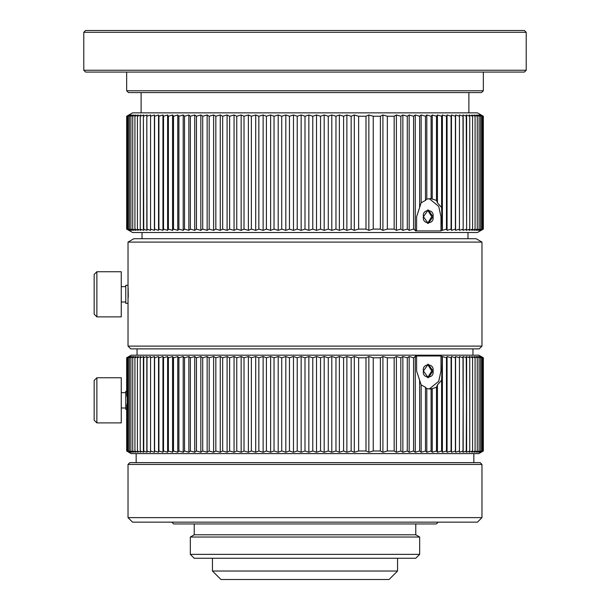 <?xml version="1.0" encoding="UTF-8"?>
<svg xmlns="http://www.w3.org/2000/svg" width="610" height="610" viewBox="0 0 610 610"><rect width="100%" height="100%" fill="white"/><g stroke="black" fill="none" stroke-linecap="round" stroke-linejoin="round"><path stroke-width="0.91" d="M477.462 112.858L132.538 112.858L477.462 112.858L483.333 116.243L483.326 229.108L481.115 230.367L483.158 229.108L480.779 230.367L482.647 229.108L480.108 230.367L481.801 229.108L479.102 230.367L480.619 229.108L477.767 230.367L479.102 229.108L476.105 230.367L477.256 229.108L474.115 230.367L475.076 229.108L471.804 230.367L472.575 229.108L469.174 230.367L469.753 229.108L466.238 230.367L466.62 229.108L462.99 230.367L463.181 229.108L459.437 230.367L459.437 229.108L455.594 230.367L455.403 229.108L451.469 230.367L451.08 229.108L447.061 230.367L446.482 229.108L442.38 230.367L442.143 229.985L440.992 230.915L415.456 230.915L416.599 229.985L415.257 230.367L413.557 229.108L413.557 120.277L413.557 229.108L409.157 230.367L407.289 229.108L407.289 121.161L407.282 229.108L402.867 230.367L400.816 229.108L400.816 122.069L400.816 229.108L396.386 230.367L394.167 229.108L387.342 229.108L382.912 230.367L380.365 229.108L373.244 229.108L368.844 230.367L365.992 229.108L358.627 229.108L354.296 230.367L351.154 229.108L351.154 128.908L351.154 229.108L346.869 230.367L343.598 229.108L343.598 129.93L343.598 229.108L339.366 230.367L335.965 229.108L335.965 130.959L335.965 229.108L331.794 230.367L328.279 229.108L328.279 131.989L328.279 229.108L324.177 230.367L320.54 229.108L320.54 133.026L320.54 229.108L316.521 230.367L312.777 229.108L312.777 134.055L312.777 229.108L308.843 230.367L305 229.108L305 135.084L305 229.108L301.157 230.367L297.222 229.108L297.222 136.106L297.222 229.108L293.479 230.367L289.46 229.108L289.46 137.128L289.46 229.108L285.823 230.367L281.721 229.108L281.721 138.135L281.721 229.108L278.206 230.367L274.035 229.108L274.035 139.133L274.035 229.108L270.634 230.367L266.402 229.108L266.402 140.117L266.402 229.108L263.131 230.367L258.846 229.108L258.846 141.093L258.846 229.108L255.704 230.367L251.373 229.108L251.373 142.046L251.373 229.108L248.377 230.367L244.008 229.108L244.008 142.992L244.008 229.108L241.156 230.367L236.756 229.108L236.756 143.914L236.756 229.108L234.057 230.367L229.635 229.108L229.635 144.814L229.635 229.108L227.088 230.367L222.658 229.108L222.658 145.691L222.658 229.108L220.271 230.367L215.833 229.108L215.833 146.545L215.833 229.108L213.614 230.367L209.184 229.108L209.184 147.376L209.184 229.108L207.133 230.367L202.718 229.108L202.711 148.184L202.711 229.108L200.842 230.367L196.443 229.108L196.443 148.962L196.443 229.108L194.743 230.367L190.373 229.108L190.373 149.709L190.373 229.108L188.856 230.367L184.525 229.108L184.525 150.434L184.525 229.108L183.191 230.367L178.905 229.108L178.905 151.12L178.905 229.108L177.754 230.367L173.522 229.108L173.522 151.783L173.522 229.108L172.561 230.367L168.391 229.108L168.391 152.408L168.391 229.108L167.62 230.367L163.526 229.108L163.518 152.996L163.518 229.108L162.939 230.367L158.92 229.108L158.92 153.56L158.92 229.108L158.531 230.367L154.597 229.108L154.597 154.078L154.406 230.367L150.563 229.108L150.563 154.566L150.563 230.367L146.819 229.108L146.819 155.016L147.01 230.367L143.38 229.108L143.38 155.436L143.762 230.367L140.247 229.108L140.247 155.809L140.247 229.108L140.826 230.367L137.425 229.108L137.425 156.145L137.425 229.108L138.196 230.367L134.924 229.108L134.924 156.442L134.924 229.108L135.885 230.367L132.744 229.108L132.744 156.709L132.744 229.108L133.895 230.367L130.898 229.108L130.898 156.93L130.898 229.108L132.233 230.367L129.381 229.108L129.381 157.105L129.381 229.108L130.898 230.367L128.199 229.108L128.199 157.25L128.199 229.108L129.892 230.367L127.353 229.108L127.345 157.35L127.353 229.108L129.221 230.367L126.842 229.108L126.842 157.41L126.842 229.108L128.885 230.367L126.674 229.108L126.666 157.433L126.674 229.108L126.666 157.433L126.674 229.108L132.538 232.494L477.462 232.494L132.538 232.494L126.674 229.108L126.666 116.243L128.885 114.985L126.842 116.243L129.221 114.985L127.345 116.243L129.892 114.985L128.199 116.243L130.898 114.985L129.381 116.243L132.233 114.985L130.898 116.243L133.895 114.985L132.744 116.243L135.885 114.985L134.924 116.243L138.196 114.985L137.425 116.243L140.826 114.985L140.247 116.243L143.762 114.985L143.38 116.243L147.01 114.985L146.819 116.243L150.563 114.985L150.563 116.243L154.406 114.985L154.597 116.243L158.531 114.985L158.92 116.243L162.939 114.985L163.518 116.243L167.62 114.985L168.391 116.243L172.561 114.985L173.522 116.243L177.754 114.985L178.905 116.243L183.191 114.985L184.525 116.243L188.856 114.985L190.373 116.243L194.743 114.985L196.443 116.243L200.842 114.985L202.711 116.243L207.133 114.985L209.184 116.243L213.614 114.985L215.833 116.243L220.271 114.985L222.658 116.243L227.088 114.985L229.635 116.243L234.057 114.985L236.756 116.243L241.156 114.985L244.008 116.243L248.377 114.985L251.373 116.243L255.704 114.985L258.846 116.243L263.131 114.985L266.402 116.243L270.634 114.985L274.035 116.243L278.206 114.985L281.721 116.243L285.823 114.985L289.46 116.243L293.479 114.985L297.222 116.243L301.157 114.985L305 116.243L308.843 114.985L312.777 116.243L316.521 114.985L320.54 116.243L324.177 114.985L328.279 116.243L331.794 114.985L335.965 116.243L339.366 114.985L343.598 116.243L346.869 114.985L351.154 116.243L354.296 114.985L358.627 116.243L358.627 229.108L365.992 229.108L365.992 116.243L358.627 116.243L365.992 116.243L368.844 114.985L373.244 116.243L373.244 229.108L380.365 229.108L380.365 116.243L373.244 116.243L380.365 116.243L382.912 114.985L387.342 116.243L387.342 229.108L394.167 229.108L394.167 116.243L387.342 116.243L394.167 116.243L396.386 114.985L400.816 116.243L402.867 114.985L407.289 116.243L409.157 114.985L413.557 116.243L415.257 114.985L419.627 116.243L421.144 114.985L425.475 116.243L426.809 114.985L431.095 116.243L432.246 114.985L436.478 116.243L437.439 114.985L441.609 116.243L441.609 207.499L441.609 116.243L442.38 114.985L446.482 116.243L446.474 229.108L446.482 116.243L447.061 114.985L451.08 116.243L451.08 229.108L451.08 116.243L451.469 114.985L455.403 116.243L455.403 229.108L455.594 114.985L459.437 116.243L459.437 229.108L459.437 114.985L463.181 116.243L463.181 229.108L462.99 114.985L466.62 116.243L466.62 229.108L466.238 114.985L469.753 116.243L469.753 229.108L469.753 116.243L469.174 114.985L472.575 116.243L472.575 229.108L472.575 116.243L471.804 114.985L475.076 116.243L475.076 229.108L475.076 116.243L474.115 114.985L477.256 116.243L477.256 229.108L477.256 116.243L476.105 114.985L479.102 116.243L479.102 229.108L479.102 116.243L477.767 114.985L480.619 116.243L480.619 229.108L480.619 116.243L479.102 114.985L481.801 116.243L481.801 229.108L481.801 116.243L480.108 114.985L482.655 116.243L482.647 229.108L482.655 116.243L480.779 114.985L483.158 116.243L483.158 229.108L483.158 116.243L481.115 114.985L483.333 116.243L483.326 229.108L483.333 116.243L477.462 112.858L473.253 112.858M478.812 355.18L131.188 355.18L478.812 355.18L483.333 357.788L478.812 355.18M131.188 355.18L126.666 357.788L126.666 391.307L126.666 357.788L128.885 356.537L126.842 357.788L129.221 356.537L127.345 357.788L129.892 356.537L128.199 357.788L130.898 356.537L129.381 357.788L132.233 356.537L130.898 357.788L133.895 356.537L132.744 357.788L135.885 356.537L134.924 357.788L138.196 356.537L137.425 357.788L140.826 356.537L140.247 357.788L143.762 356.537L143.38 357.788L147.01 356.537L146.819 357.788L150.563 356.537L150.563 357.788L154.406 356.537L154.597 357.788L158.531 356.537L158.92 357.788L162.939 356.537L163.518 357.788L167.62 356.537L168.391 357.788L172.561 356.537L173.522 357.788L177.754 356.537L178.905 357.788L183.191 356.537L184.525 357.788L188.856 356.537L190.373 357.788L194.743 356.537L196.443 357.788L200.842 356.537L202.711 357.788L207.133 356.537L209.184 357.788L213.614 356.537L215.833 357.788L220.271 356.537L222.658 357.788L227.088 356.537L229.635 357.788L234.057 356.537L236.756 357.788L241.156 356.537L244.008 357.788L248.377 356.537L251.373 357.788L255.704 356.537L258.846 357.788L263.131 356.537L266.402 357.788L270.634 356.537L274.035 357.788L278.206 356.537L281.721 357.788L285.823 356.537L289.46 357.788L293.479 356.537L297.222 357.788L301.157 356.537L305 357.788L308.843 356.537L312.777 357.788L316.521 356.537L320.54 357.788L324.177 356.537L328.279 357.788L331.794 356.537L335.965 357.788L339.366 356.537L343.598 357.788L346.869 356.537L351.154 357.788L354.296 356.537L358.627 357.788L365.992 357.788L368.844 356.537L373.244 357.788L380.365 357.788L382.912 356.537L387.342 357.788L394.167 357.788L396.386 356.537L400.816 357.788L402.867 356.537L407.289 357.788L409.157 356.537L413.557 357.788L415.257 356.537L416.599 356.919L415.456 355.981L440.992 355.981L442.143 356.919L442.38 356.537L446.482 357.788L447.061 356.537L451.08 357.788L451.469 356.537L455.403 357.788L455.594 356.537L459.437 357.788L459.437 356.537L463.181 357.788L462.99 356.537L466.62 357.788L466.238 356.537L469.753 357.788L469.174 356.537L472.575 357.788L471.804 356.537L475.076 357.788L474.115 356.537L477.256 357.788L476.105 356.537L479.102 357.788L477.767 356.537L480.619 357.788L479.102 356.537L481.801 357.788L480.108 356.537L482.655 357.788L480.779 356.537L483.158 357.788L481.115 356.537L483.333 357.788L483.333 450.996L483.333 357.788L483.333 450.996L481.115 452.254L483.158 450.996L483.158 357.788L483.158 450.996L480.779 452.254L482.655 450.996L480.108 452.254L481.801 450.996L479.102 452.254L480.619 450.996L477.767 452.254L479.102 450.996L476.105 452.254L477.256 450.996L474.115 452.254L475.076 450.996L471.804 452.254L472.575 450.996L469.174 452.254L469.753 450.996L466.238 452.254L466.62 450.996L462.99 452.254L463.181 450.996L459.437 452.254L459.437 450.996L455.594 452.254L455.403 450.996L451.469 452.254L451.08 450.996L447.061 452.254L446.482 450.996L442.38 452.254L442.38 356.537L441.609 380.183L441.609 450.996L441.609 380.183L441.609 450.996L442.38 452.254L441.609 450.996L437.439 452.254L436.478 450.996L436.478 387.281L436.478 450.996L432.246 452.254L431.095 450.996L431.102 389.043L431.095 450.996L432.246 452.254L432.246 388.631L431.102 389.043L431.095 450.996L426.809 452.254L425.475 450.996L425.475 387.281L425.475 450.996L421.144 452.254L419.627 450.996L419.627 380.183L419.627 450.996L419.627 380.183L416.599 370.987L416.599 356.919L415.257 356.537L415.257 452.254L419.627 450.996L415.257 452.254L413.557 450.996L409.157 452.254L407.289 450.996L402.867 452.254L400.816 450.996L396.386 452.254L394.167 450.996L387.342 450.996L382.912 452.254L380.365 450.996L373.244 450.996L368.844 452.254L365.992 450.996L358.627 450.996L354.296 452.254L351.154 450.996L346.869 452.254L343.598 450.996L339.366 452.254L335.965 450.996L331.794 452.254L328.279 450.996L324.177 452.254L320.54 450.996L316.521 452.254L312.777 450.996L308.843 452.254L305 450.996L301.157 452.254L297.222 450.996L293.479 452.254L289.46 450.996L285.823 452.254L281.721 450.996L278.206 452.254L274.035 450.996L270.634 452.254L266.402 450.996L263.131 452.254L258.846 450.996L255.704 452.254L251.373 450.996L248.377 452.254L244.008 450.996L241.156 452.254L236.756 450.996L234.057 452.254L229.635 450.996L227.088 452.254L222.658 450.996L220.271 452.254L215.833 450.996L213.614 452.254L209.184 450.996L207.133 452.254L202.718 450.996L200.842 452.254L196.443 450.996L194.743 452.254L190.373 450.996L188.856 452.254L184.525 450.996L183.191 452.254L178.905 450.996L177.754 452.254L173.522 450.996L172.561 452.254L168.391 450.996L167.62 452.254L163.518 450.996L162.939 452.254L158.92 450.996L158.531 452.254L154.597 450.996L154.406 452.254L150.563 450.996L150.563 452.254L146.819 450.996L147.01 452.254L143.38 450.996L143.762 452.254L140.247 450.996L140.826 452.254L137.425 450.996L138.196 452.254L134.924 450.996L135.885 452.254L132.744 450.996L133.895 452.254L130.898 450.996L132.233 452.254L129.381 450.996L130.898 452.254L128.199 450.996L129.892 452.254L127.345 450.996L129.221 452.254L126.842 450.996L126.842 404.918L126.842 450.996L128.885 452.254L126.842 450.996L129.221 452.254L127.345 450.996L127.345 357.788L129.221 356.537M126.674 450.996L126.666 409.363L126.674 450.996L131.188 453.604L478.812 453.604L131.188 453.604L126.689 451.003M126.666 391.307L125.767 391.307L125.767 409.363L126.666 409.363L125.767 409.363L125.767 391.307M128.024 346.114L481.976 346.114L128.024 346.114L128.024 303.338L128.024 346.114L130.776 348.867L479.224 348.867L130.776 348.867L128.024 346.114M128.222 297.68L128.252 294.356M128.252 294.218L128.138 287.92M128.024 285.282L128.024 242.094L128.024 303.338L125.767 303.338L128.024 303.338L128.024 285.282L125.767 285.282L125.767 303.338L125.767 285.282M481.976 242.094L128.024 242.094L481.976 242.094L476.105 238.708L133.895 238.708L476.105 238.708L481.976 242.094L481.976 346.114L479.224 348.867M482.655 450.996L482.655 357.788L482.655 450.996L482.655 357.788L480.108 356.537L481.801 357.788L481.801 450.996L481.801 357.788L479.102 356.537L480.619 357.788L480.619 450.996L480.619 357.788L477.767 356.537L479.102 357.788L479.102 450.996L479.102 357.788L476.105 356.537L477.256 357.788L477.256 450.996L477.256 357.788L474.115 356.537L475.076 357.788L475.076 450.996L475.076 357.788L471.804 356.537L472.575 357.788L472.575 450.996L472.575 357.788L469.174 356.537L469.753 357.788L469.753 450.996L469.753 357.788L466.238 356.537L466.62 450.996L466.62 357.788L462.99 356.537L463.181 450.996L463.181 357.788L459.437 356.537L459.437 450.996L459.437 357.788L455.594 356.537L455.403 450.996L455.403 357.788L451.469 356.537L451.08 357.788L451.08 450.996L451.08 357.788L447.061 356.537L446.482 357.788L446.482 450.996L446.482 357.788L442.38 356.537L442.38 452.254L446.482 450.996L446.482 357.788L446.482 450.996L447.061 452.254L447.061 356.537L447.061 452.254L451.08 450.996L451.08 357.788L451.08 450.996L451.469 452.254L451.469 356.537L451.469 452.254L455.403 450.996L455.403 357.788L455.594 452.254L455.594 356.537L455.594 452.254L459.437 450.996L459.437 357.788L459.437 452.254L463.181 450.996L463.181 357.788L462.99 452.254L466.62 450.996L466.62 357.788L466.238 452.254L469.753 450.996L469.753 357.788L469.753 450.996L469.174 452.254L472.575 450.996L472.575 357.788L472.575 450.996L471.804 452.254L475.076 450.996L475.076 357.788L475.076 450.996L474.115 452.254L477.256 450.996L477.256 357.788L477.256 450.996L476.105 452.254L479.102 450.996L479.102 357.788L479.102 450.996L477.767 452.254L480.619 450.996L480.619 357.788L480.619 450.996L479.102 452.254L481.801 450.996L481.801 357.788L481.801 450.996L480.108 452.254L483.158 450.996L483.158 357.788L480.779 356.537L482.655 357.788L482.655 450.996M413.557 450.996L413.557 357.788L413.557 450.996L413.557 357.788L409.157 356.537L407.289 357.788L407.289 450.996L407.289 357.788L402.867 356.537L400.816 357.788L400.816 450.996L400.816 357.788L396.386 356.537L394.167 357.788L387.342 357.788L387.342 450.996L394.167 450.996L394.167 357.788L394.167 450.996L396.386 452.254L396.386 356.537L396.386 452.254L400.816 450.996L400.816 357.788L400.816 450.996L402.867 452.254L402.867 356.537L402.867 452.254L407.289 450.996L407.289 357.788L407.289 450.996L409.157 452.254L409.157 356.537L409.157 452.254L413.557 450.996L415.257 452.254L415.257 356.537L413.557 357.788L413.557 450.996M373.244 450.996L380.365 450.996L380.365 357.788L373.244 357.788L373.244 450.996L373.244 357.788L368.844 356.537L365.992 357.788L358.627 357.788L358.627 450.996L365.992 450.996L365.992 357.788L365.992 450.996L368.844 452.254L368.844 356.537L368.844 452.254L373.244 450.996M351.154 450.996L351.154 357.788L351.154 450.996L351.154 357.788L346.869 356.537L343.598 357.788L343.598 450.996L343.598 357.788L339.366 356.537L335.965 357.788L335.965 450.996L335.965 357.788L331.794 356.537L328.279 357.788L328.279 450.996L328.279 357.788L324.177 356.537L320.54 357.788L320.54 450.996L320.54 357.788L316.521 356.537L312.777 357.788L312.777 450.996L312.777 357.788L308.843 356.537L305 357.788L305 450.996L305 357.788L301.157 356.537L297.222 357.788L297.222 450.996L297.222 357.788L293.479 356.537L289.46 357.788L289.46 450.996L289.46 357.788L285.823 356.537L281.721 357.788L281.721 450.996L281.721 357.788L278.206 356.537L274.035 357.788L274.035 450.996L274.035 357.788L270.634 356.537L266.402 357.788L266.402 450.996L266.402 357.788L263.131 356.537L258.846 357.788L258.846 450.996L258.846 357.788L255.704 356.537L251.373 357.788L251.373 450.996L251.373 357.788L248.377 356.537L244.008 357.788L244.008 450.996L244.008 357.788L241.156 356.537L236.756 357.788L236.756 450.996L236.756 357.788L234.057 356.537L229.635 357.788L229.635 450.996L229.635 357.788L227.088 356.537L222.658 357.788L222.658 450.996L222.658 357.788L220.271 356.537L215.833 357.788L215.833 450.996L215.833 357.788L213.614 356.537L209.184 357.788L209.184 450.996L209.184 357.788L207.133 356.537L202.711 357.788L200.842 356.537L196.443 357.788L194.743 356.537L190.373 357.788L188.856 356.537L184.525 357.788L183.191 356.537L178.905 357.788L177.754 356.537L177.754 452.254L178.905 450.996L178.905 357.788L178.905 450.996L183.191 452.254L183.191 356.537L183.191 452.254L184.525 450.996L184.525 357.788L184.525 450.996L188.856 452.254L188.856 356.537L188.856 452.254L190.373 450.996L190.373 357.788L190.373 450.996L194.743 452.254L194.743 356.537L194.743 452.254L196.443 450.996L196.443 357.788L196.443 450.996L200.842 452.254L200.842 356.537L200.842 452.254L202.711 450.996L202.711 357.788L202.718 450.996L207.133 452.254L207.133 356.537L207.133 452.254L209.184 450.996L209.184 357.788L209.184 450.996L213.614 452.254L213.614 356.537L213.614 452.254L215.833 450.996L215.833 357.788L215.833 450.996L220.271 452.254L220.271 356.537L220.271 452.254L222.658 450.996L222.658 357.788L222.658 450.996L227.088 452.254L227.088 356.537L227.088 452.254L229.635 450.996L229.635 357.788L229.635 450.996L234.057 452.254L234.057 356.537L234.057 452.254L236.756 450.996L236.756 357.788L236.756 450.996L241.156 452.254L241.156 356.537L241.156 452.254L244.008 450.996L244.008 357.788L244.008 450.996L248.377 452.254L248.377 356.537L248.377 452.254L251.373 450.996L251.373 357.788L251.373 450.996L255.704 452.254L255.704 356.537L255.704 452.254L258.846 450.996L258.846 357.788L258.846 450.996L263.131 452.254L263.131 356.537L263.131 452.254L266.402 450.996L266.402 357.788L266.402 450.996L270.634 452.254L270.634 356.537L270.634 452.254L274.035 450.996L274.035 357.788L274.035 450.996L278.206 452.254L278.206 356.537L278.206 452.254L281.721 450.996L281.721 357.788L281.721 450.996L285.823 452.254L285.823 356.537L285.823 452.254L289.46 450.996L289.46 357.788L289.46 450.996L293.479 452.254L293.479 356.537L293.479 452.254L297.222 450.996L297.222 357.788L297.222 450.996L301.157 452.254L301.157 356.537L301.157 452.254L305 450.996L305 357.788L305 450.996L308.843 452.254L308.843 356.537L308.843 452.254L312.777 450.996L312.777 357.788L312.777 450.996L316.521 452.254L316.521 356.537L316.521 452.254L320.54 450.996L320.54 357.788L320.54 450.996L324.177 452.254L324.177 356.537L324.177 452.254L328.279 450.996L328.279 357.788L328.279 450.996L331.794 452.254L331.794 356.537L331.794 452.254L335.965 450.996L335.965 357.788L335.965 450.996L339.366 452.254L339.366 356.537L339.366 452.254L343.598 450.996L343.598 357.788L343.598 450.996L346.869 452.254L346.869 356.537L346.869 452.254L351.154 450.996L354.296 452.254L354.296 356.537L351.154 357.788L351.154 450.996M425.475 388.623L425.475 445.475L425.475 388.623M431.095 389.043L431.095 388.578L431.095 389.043L426.809 388.631L425.475 387.281L421.144 384.895L419.627 380.183L419.627 450.996L421.144 452.254L421.144 384.895L421.144 452.254L425.475 450.996L425.475 387.281L425.475 450.996L426.809 452.254L426.809 388.631L426.809 452.254L431.095 450.996L431.095 389.043L432.246 388.631L432.246 452.254L436.478 450.996L436.478 387.281L432.246 388.631L436.478 387.281L436.478 450.996L437.439 452.254L437.439 384.895L436.478 387.281L437.439 384.895L437.439 452.254L441.609 450.996L441.609 380.183L437.439 384.895L441.609 380.183L442.143 370.987L440.992 370.987L440.992 355.981L415.456 355.981L416.599 356.919L416.599 370.987L421.144 384.895L425.475 387.281L426.809 388.631L431.102 389.043M431.095 198.639L426.809 199.051L425.475 200.4L426.809 199.051L426.809 114.985L425.475 116.243L425.475 200.4L421.144 202.787L419.627 207.499L419.627 116.243L415.257 114.985L415.257 230.367L416.599 229.985L416.599 216.695L421.144 202.787L425.475 200.4L425.475 116.243L421.144 114.985L421.144 202.787L421.144 114.985L419.627 116.243L419.627 207.499L416.599 216.695L416.599 229.985L415.456 230.915L440.992 230.915L440.992 216.695L438.697 206.363L429.341 198.708L438.697 206.363L440.992 216.695L440.992 230.915L442.143 229.985L442.38 230.367L446.474 229.108L446.482 116.243L442.38 114.985L442.38 230.367L442.38 114.985L441.609 116.243L437.439 114.985L437.439 202.787L441.609 207.499L441.609 116.243L441.609 207.499L442.143 229.985L442.143 216.695L440.992 216.695L442.143 216.695L441.609 207.499L437.439 202.787L437.439 114.985L436.478 116.243L432.246 114.985L432.246 199.051L436.478 200.4L436.478 116.243L436.478 200.4L437.439 202.787L436.478 200.4L432.246 199.051L432.246 114.985L431.095 116.243L426.809 114.985L426.809 199.051L431.102 198.639L431.095 116.243L431.102 198.639L432.246 199.051L431.102 198.639M425.475 118.592L425.475 199.058M97.325 30.5L512.674 30.5L97.325 30.5M85.583 30.5L524.417 30.5L85.583 30.5L83.783 32.307L526.216 32.307L524.417 30.5L526.216 32.307L83.783 32.307L83.783 70.234L526.216 70.234L83.783 70.234L83.783 32.307M85.614 72.071L524.386 72.071L85.614 72.071L83.783 70.234L85.614 72.071M126.666 90.768L483.333 90.768L126.666 90.768L126.666 72.071L126.666 90.768L128.474 92.575L481.526 92.575L128.474 92.575L126.666 90.768M141.116 112.858L141.116 92.575L141.116 112.858L137.052 112.858L472.948 112.858L137.052 112.858M127.116 115.992L126.666 116.243L126.674 229.108L128.885 230.367L126.842 229.108L126.842 116.243L128.885 114.985L126.666 116.243L132.538 112.858M480.779 114.985L482.655 116.243L482.647 229.108L482.655 116.243L480.108 114.985L481.801 116.243L481.801 229.108L481.801 116.243L479.102 114.985L480.619 116.243L480.619 229.108L480.619 116.243L477.767 114.985L479.102 116.243L479.102 229.108L479.102 116.243L476.105 114.985L477.256 116.243L477.256 229.108L477.256 116.243L474.115 114.985L475.076 116.243L475.076 229.108L475.076 116.243L471.804 114.985L472.575 116.243L472.575 229.108L472.575 116.243L469.174 114.985L469.753 116.243L469.753 229.108L469.753 116.243L466.238 114.985L466.62 229.108L466.62 116.243L462.99 114.985L463.181 229.108L463.181 116.243L459.437 114.985L459.437 229.108L459.437 116.243L455.594 114.985L455.594 230.367L459.437 229.108L459.437 230.367L463.181 229.108L462.99 230.367L466.62 229.108L466.238 230.367L469.753 229.108L469.174 230.367L472.575 229.108L471.804 230.367L475.076 229.108L474.115 230.367L477.256 229.108L476.105 230.367L479.102 229.108L477.767 230.367L480.619 229.108L479.102 230.367L481.801 229.108L480.108 230.367L482.647 229.108L480.779 230.367L483.158 229.108L483.158 116.243L481.115 115.16M455.403 229.108L455.403 116.243L451.469 114.985L451.469 230.367L455.403 229.108L455.594 230.367L455.594 114.985L455.403 229.108M451.08 229.108L451.08 116.243L447.061 114.985L447.061 230.367L451.08 229.108L451.469 230.367L451.469 114.985L451.08 116.243L451.08 229.108M413.557 229.108L413.557 116.243L409.157 114.985L409.157 230.367L413.557 229.108L415.257 230.367L415.257 114.985L413.557 116.243L413.557 229.108M407.289 229.108L407.289 116.243L402.867 114.985L402.867 230.367L407.282 229.108L409.157 230.367L409.157 114.985L407.289 116.243L407.289 229.108M400.816 229.108L400.816 116.243L396.386 114.985L396.386 230.367L400.816 229.108L402.867 230.367L402.867 114.985L400.816 116.243L400.816 229.108M351.154 229.108L351.154 116.243L346.869 114.985L346.869 230.367L351.154 229.108L354.296 230.367L358.627 229.108L358.627 116.243L354.296 114.985L354.296 230.367L354.296 114.985L351.154 116.243L351.154 229.108M343.598 229.108L343.598 116.243L339.366 114.985L339.366 230.367L343.598 229.108L346.869 230.367L346.869 114.985L343.598 116.243L343.598 229.108M335.965 229.108L335.965 116.243L331.794 114.985L331.794 230.367L335.965 229.108L339.366 230.367L339.366 114.985L335.965 116.243L335.965 229.108M328.279 229.108L328.279 116.243L324.177 114.985L324.177 230.367L328.279 229.108L331.794 230.367L331.794 114.985L328.279 116.243L328.279 229.108M320.54 229.108L320.54 116.243L316.521 114.985L316.521 230.367L320.54 229.108L324.177 230.367L324.177 114.985L320.54 116.243L320.54 229.108M312.777 229.108L312.777 116.243L308.843 114.985L308.843 230.367L312.777 229.108L316.521 230.367L316.521 114.985L312.777 116.243L312.777 229.108M305 229.108L305 116.243L301.157 114.985L301.157 230.367L305 229.108L308.843 230.367L308.843 114.985L305 116.243L305 229.108M297.222 229.108L297.222 116.243L293.479 114.985L293.479 230.367L297.222 229.108L301.157 230.367L301.157 114.985L297.222 116.243L297.222 229.108M289.46 229.108L289.46 116.243L285.823 114.985L285.823 230.367L289.46 229.108L293.479 230.367L293.479 114.985L289.46 116.243L289.46 229.108M281.721 229.108L281.721 116.243L278.206 114.985L278.206 230.367L281.721 229.108L285.823 230.367L285.823 114.985L281.721 116.243L281.721 229.108M274.035 229.108L274.035 116.243L270.634 114.985L270.634 230.367L274.035 229.108L278.206 230.367L278.206 114.985L274.035 116.243L274.035 229.108M266.402 229.108L266.402 116.243L263.131 114.985L263.131 230.367L266.402 229.108L270.634 230.367L270.634 114.985L266.402 116.243L266.402 229.108M258.846 229.108L258.846 116.243L255.704 114.985L255.704 230.367L258.846 229.108L263.131 230.367L263.131 114.985L258.846 116.243L258.846 229.108M251.373 229.108L251.373 116.243L248.377 114.985L248.377 230.367L251.373 229.108L255.704 230.367L255.704 114.985L251.373 116.243L251.373 229.108M244.008 229.108L244.008 116.243L241.156 114.985L241.156 230.367L244.008 229.108L248.377 230.367L248.377 114.985L244.008 116.243L244.008 229.108M236.756 229.108L236.756 116.243L234.057 114.985L234.057 230.367L236.756 229.108L241.156 230.367L241.156 114.985L236.756 116.243L236.756 229.108M229.635 229.108L229.635 116.243L227.088 114.985L227.088 230.367L229.635 229.108L234.057 230.367L234.057 114.985L229.635 116.243L229.635 229.108M222.658 229.108L222.658 116.243L220.271 114.985L220.271 230.367L222.658 229.108L227.088 230.367L227.088 114.985L222.658 116.243L222.658 229.108M215.833 229.108L215.833 116.243L213.614 114.985L213.614 230.367L215.833 229.108L220.271 230.367L220.271 114.985L215.833 116.243L215.833 229.108M209.184 229.108L209.184 116.243L207.133 114.985L207.133 230.367L209.184 229.108L213.614 230.367L213.614 114.985L209.184 116.243L209.184 229.108M202.718 229.108L202.711 116.243L200.842 114.985L200.842 230.367L202.711 229.108L207.133 230.367L207.133 114.985L202.711 116.243L202.718 229.108M196.443 229.108L196.443 116.243L194.743 114.985L194.743 230.367L196.443 229.108L200.842 230.367L200.842 114.985L196.443 116.243L196.443 229.108M190.373 229.108L190.373 116.243L188.856 114.985L188.856 230.367L190.373 229.108L194.743 230.367L194.743 114.985L190.373 116.243L190.373 229.108M184.525 229.108L184.525 116.243L183.191 114.985L183.191 230.367L184.525 229.108L188.856 230.367L188.856 114.985L184.525 116.243L184.525 229.108M178.905 229.108L178.905 116.243L177.754 114.985L177.754 230.367L178.905 229.108L183.191 230.367L183.191 114.985L178.905 116.243L178.905 229.108M173.522 229.108L173.522 116.243L172.561 114.985L172.561 230.367L173.522 229.108L177.754 230.367L177.754 114.985L173.522 116.243L173.522 229.108M168.391 229.108L168.391 116.243L167.62 114.985L167.62 230.367L168.391 229.108L172.561 230.367L172.561 114.985L168.391 116.243L168.391 229.108M163.526 229.108L163.518 116.243L162.939 114.985L162.939 230.367L163.518 229.108L167.62 230.367L167.62 114.985L163.518 116.243L163.526 229.108M158.92 229.108L158.92 116.243L158.531 114.985L158.531 230.367L158.92 229.108L162.939 230.367L162.939 114.985L158.92 116.243L158.92 229.108M154.597 229.108L154.406 114.985L154.406 230.367L154.597 229.108L158.531 230.367L158.531 114.985L154.597 116.243L154.597 229.108M150.563 229.108L150.563 114.985L146.819 116.243L147.01 114.985L143.38 116.243L143.762 114.985L140.247 116.243L140.826 114.985L137.425 116.243L138.196 114.985L134.924 116.243L135.885 114.985L132.744 116.243L133.895 114.985L130.898 116.243L132.233 114.985L129.381 116.243L130.898 114.985L128.199 116.243L129.892 114.985L127.345 116.243L129.221 114.985L126.842 116.243L126.842 229.108L129.221 230.367L127.353 229.108L127.345 116.243L127.353 229.108L129.892 230.367L128.199 229.108L128.199 116.243L128.199 229.108L130.898 230.367L129.381 229.108L129.381 116.243L129.381 229.108L132.233 230.367L130.898 229.108L130.898 116.243L130.898 229.108L133.895 230.367L132.744 229.108L132.744 116.243L132.744 229.108L135.885 230.367L134.924 229.108L134.924 116.243L134.924 229.108L138.196 230.367L137.425 229.108L137.425 116.243L137.425 229.108L140.826 230.367L140.247 229.108L140.247 116.243L140.247 229.108L143.762 230.367L143.38 116.243L143.38 229.108L147.01 230.367L146.819 116.243L146.819 229.108L150.563 230.367L150.563 229.108L154.406 230.367L154.406 114.985L150.563 116.243L150.563 229.108M142.023 238.708L142.023 232.494L142.023 238.708M140.666 238.708L469.334 238.708L140.666 238.708M154.597 359.702L154.597 367.113M158.92 359.702L158.92 445.475M163.518 359.702L163.518 445.475M173.522 359.702L173.522 395.074M178.905 432.353L178.905 395.074M184.525 432.353L184.525 367.113M190.373 359.702L190.373 445.475L190.373 359.702M196.443 432.353L196.443 367.113M202.711 359.702L202.711 445.475M137.052 355.18L137.052 348.867L137.052 355.18M134.345 355.18L475.655 355.18L134.345 355.18M154.597 445.475L154.597 432.353M168.391 445.475L168.391 413.717M136.152 462.632L473.848 462.632L136.152 462.632L136.152 453.604L136.152 462.632M129.831 462.632L480.169 462.632L129.831 462.632L128.024 464.439L481.976 464.439L480.169 462.632L481.976 464.439L128.024 464.439L128.024 517.631L481.976 517.623L128.024 517.631L128.024 464.439M132.538 522.145L477.462 522.145L132.538 522.145L128.024 517.631L132.538 522.145M173.621 523.944L436.379 523.944L173.621 523.944L171.814 522.145L173.621 523.944M415.776 523.944L415.776 534.779L415.776 523.944M194.224 523.944L194.224 534.779L415.776 534.779L194.224 534.779L190.328 537.029L419.672 537.029L415.776 534.779L419.672 537.029L190.328 537.029L190.328 554.36L419.672 554.36L190.328 554.36L190.328 537.029M194.224 558.257L415.776 558.257L194.224 558.257L190.328 554.36L194.224 558.257M212.448 571.021L397.552 571.021L212.448 571.021L212.448 558.257L212.448 571.021L220.934 579.5L389.073 579.5L220.934 579.5L212.448 571.021M373.244 116.243L368.844 114.985L368.844 230.367L373.244 229.108L373.244 116.243M368.844 114.985L365.992 116.243L365.992 229.108L368.844 230.367L368.844 114.985M387.342 116.243L382.912 114.985L382.912 230.367L387.342 229.108L387.342 116.243M382.912 114.985L380.365 116.243L380.365 229.108L382.912 230.367L382.912 114.985M396.386 114.985L394.167 116.243L394.167 229.108L396.386 230.367L396.386 114.985M447.061 114.985L446.482 116.243L446.482 229.108L447.061 230.367L447.061 114.985M459.437 229.108L459.437 116.243M483.333 116.243L481.115 114.985L483.158 116.243L483.158 229.108L481.115 230.367L483.326 229.108L483.333 116.243M163.518 432.353L163.518 413.717M168.391 376.431L168.391 395.074M158.92 432.353L158.92 376.431M126.842 357.788L126.842 395.753L126.842 357.788L128.885 356.537M126.842 395.753L127.345 397.514L126.842 395.753M127.345 403.157L126.842 404.918L127.345 403.157M127.345 357.788L127.345 450.996L129.892 452.254L128.199 450.996L128.199 357.788L129.892 356.537M128.199 357.788L128.199 450.996L130.898 452.254L129.381 450.996L129.381 357.788L130.898 356.537M129.381 357.788L129.381 450.996L132.233 452.254L130.898 450.996L130.898 357.788L132.233 356.537M130.898 357.788L130.898 450.996L133.895 452.254L132.744 450.996L132.744 357.788L133.895 356.537M135.885 452.254L134.924 450.996L134.924 357.788L135.885 356.537L132.744 357.788L132.744 450.996L135.885 452.254M138.196 452.254L137.425 450.996L137.425 357.788L138.196 356.537L134.924 357.788L134.924 450.996L138.196 452.254M140.826 452.254L140.247 450.996L140.247 357.788L140.826 356.537L137.425 357.788L137.425 450.996L140.826 452.254M143.762 452.254L143.762 356.537L140.247 357.788L140.247 450.996L143.762 452.254M147.01 452.254L147.01 356.537L143.38 357.788L143.38 450.996L147.01 452.254M150.563 357.788L150.563 450.996L150.563 356.537L146.819 357.788L146.819 450.996L150.563 452.254L150.563 450.996L154.406 452.254L154.597 450.996L154.406 356.537L154.406 452.254L154.406 356.537L150.563 357.788L150.563 450.996M158.531 356.537L158.531 452.254L158.92 450.996L158.92 357.788L158.531 356.537L154.597 357.788L154.597 450.996L158.531 452.254L158.531 356.537M162.939 356.537L162.939 452.254L163.518 450.996L163.518 357.788L162.939 356.537L158.92 357.788L158.92 450.996L162.939 452.254L162.939 356.537M167.62 356.537L167.62 452.254L168.391 450.996L168.391 357.788L167.62 356.537L163.518 357.788L163.518 450.996L167.62 452.254L167.62 356.537M172.561 356.537L172.561 452.254L173.522 450.996L173.522 357.788L172.561 356.537L168.391 357.788L168.391 450.996L172.561 452.254L172.561 356.537M173.522 357.788L173.522 450.996L177.754 452.254L177.754 356.537L173.522 357.788M354.296 356.537L354.296 452.254L358.627 450.996L358.627 357.788L354.296 356.537M380.365 450.996L382.912 452.254L382.912 356.537L380.365 357.788L380.365 450.996M382.912 356.537L382.912 452.254L387.342 450.996L387.342 357.788L382.912 356.537M483.158 450.996L481.115 452.254L483.333 450.996L483.333 357.788L481.115 356.537L483.158 357.788L483.158 450.996M125.767 301.988L121.253 301.988L125.767 301.988M121.253 271.74L121.253 316.88L121.253 271.74L96.876 271.74L96.876 316.88L121.253 316.88L96.876 316.88L96.876 271.74L94.161 274.447L94.161 314.173L94.161 274.447L96.876 271.74M125.767 408.006L121.253 408.006L125.767 408.006M121.253 377.765L121.253 422.905L121.253 377.765L96.876 377.765L96.876 422.905L121.253 422.905L96.876 422.905L96.876 377.765L94.161 380.472L94.161 420.199L94.161 380.472L96.876 377.765M423.439 216.695C421.731 208.65 434.716 208.65 433.016 216.695C434.716 224.732 421.731 224.732 423.439 216.695L428.228 223.466L433.016 216.695L428.228 209.924L423.439 216.695M429.341 388.974L438.697 381.311L440.992 370.987L438.697 381.311L429.341 388.974M423.439 370.987C421.731 362.942 434.716 362.942 433.016 370.987C434.716 379.023 421.731 379.023 423.439 370.987L428.228 377.758L433.016 370.987L428.228 364.216L423.439 370.987M440.992 355.981L440.992 370.987L442.143 370.987L442.143 356.919L440.992 355.981M427.587 364.277L431.735 370.987L427.587 377.697L431.735 370.987L427.587 364.277M427.587 209.985L431.735 216.695L427.587 223.405L431.735 216.695L427.587 209.985M483.333 357.788L482.144 357.109M478.812 453.604L483.333 450.996M524.386 72.071L526.216 70.234L526.216 32.307M481.526 92.575L483.333 90.768L483.333 72.071M468.884 112.858L468.884 92.575M477.462 232.494L483.326 229.108L477.462 232.494M467.977 238.708L467.977 232.494M133.895 238.708L128.024 242.094M472.948 355.18L472.948 348.867M473.848 462.632L473.848 453.604M477.462 522.145L481.976 517.623L481.976 464.439M436.379 523.944L438.186 522.145M415.776 558.257L419.672 554.36L419.672 537.029M389.073 579.5L397.552 571.021L397.552 558.257M125.767 286.631L121.253 286.631M94.161 314.173L96.876 316.88M125.767 392.657L121.253 392.657M94.161 420.199L96.876 422.905"/></g></svg>
